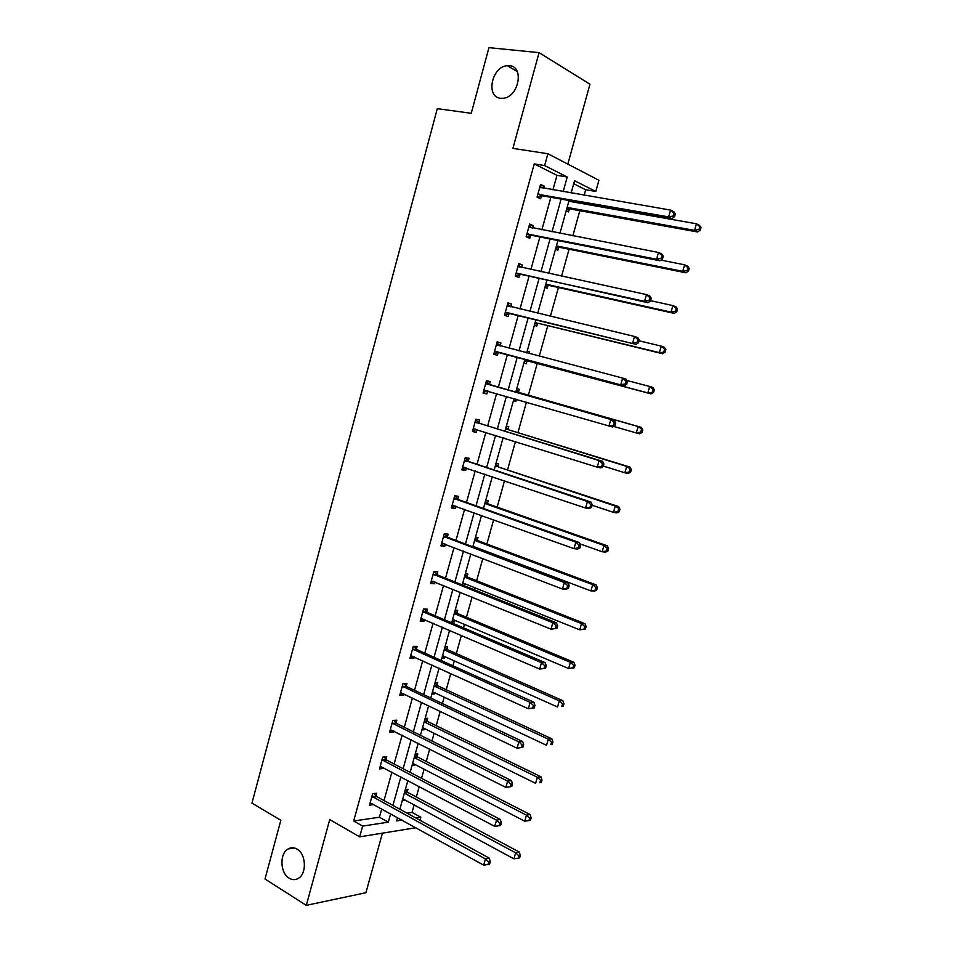 <?xml version="1.0" encoding="UTF-8"?>
<svg xmlns="http://www.w3.org/2000/svg" width="953" height="953" viewBox="0 0 953 953"><rect width="100%" height="100%" fill="white"/><g stroke="black" fill="none" stroke-linecap="round" stroke-linejoin="round"><path stroke-width="1.43" d="M297.026 849.099C306.056 853.9 307.021 873.508 298.42 878.309C295.406 880.119 292.309 880.084 289.14 878.201C280.111 873.139 279.396 853.626 288.02 848.992C290.939 847.277 293.941 847.324 297.026 849.099M509.426 65.686C524.603 66.412 518.718 97.206 503.22 98.254L500.599 98.254C485.446 97.182 491.724 66.436 507.27 65.686L509.426 65.686M567.833 164.107L589.967 84.209L539.053 52.641L512.928 148.382L547.88 153.731L598.913 180.272L595.792 191.458L574.552 180.713L571.133 192.994M415.937 827.728L359.674 836.841L329.726 819.58L306.306 905.35L265.005 879.023L280.837 820.271L251.961 803.105L437.296 108.642L471.258 113.3L488.937 47.65L539.053 52.641M306.306 905.35L365.916 892.711L382.427 833.16M584.141 195.234L585.678 189.742L595.792 191.458M407.002 813.147L412.03 812.409L414.114 804.94M416.318 797.006L419.237 786.535M421.536 778.327L424.073 769.214M426.241 761.435L429.696 749.058M431.935 741.017L434.091 733.298M436.212 725.674L440.203 711.379M442.395 703.505L444.158 697.191M446.242 689.722L450.769 673.485M452.913 665.79L454.283 660.894M456.32 653.591L461.395 635.377M463.492 627.86L464.456 624.394M466.446 617.258L472.08 597.054M474.129 589.716L474.689 587.715M476.631 580.734L482.826 558.518M486.876 544.02L493.642 519.766M497.168 507.103L504.506 480.8M507.52 469.984L515.43 441.608M517.932 432.674L526.425 402.202M528.391 395.161L537.218 363.498M539.255 356.196L547.784 325.616M550.381 316.301L558.41 287.52M561.567 276.167L569.084 249.221M572.824 235.82L579.829 210.708M581.83 203.537L582.033 202.786M412.03 812.409L420.809 817.197L419.963 820.235M386.001 759.422L386.727 756.801L382.713 757.182L379.485 768.916L383.499 768.487L383.69 767.773M406.252 686.029L406.979 683.384L403.024 683.492L399.748 695.356L403.715 695.202L404.036 694.058M426.718 611.838L427.456 609.17L423.549 609.015L420.237 620.999L424.156 621.118L424.597 619.521M447.41 536.849L448.148 534.145L444.301 533.716L440.953 545.831L444.813 546.224L445.385 544.175M468.316 461.026L469.079 458.286L465.278 457.583L461.907 469.841L465.707 470.496L466.398 468.006M489.473 384.369L490.235 381.605L486.495 380.604L483.076 393.005L486.828 393.946L487.591 391.195M507.842 303.161L511.618 304.067L507.949 302.78L504.494 315.312L508.175 316.551L508.95 313.763M511.618 304.067L510.868 306.818M529.403 224.92L533.251 225.658L529.63 224.074L526.139 236.749L529.773 238.286L530.547 235.462M533.251 225.658L532.608 227.993M552.931 189.861L556.957 175.328L534.228 163.904L353.694 821.01L379.425 817.221L381.748 808.835M384.023 800.58L391.897 772.109M394.137 764.02L402.118 735.18M404.31 727.258L412.387 698.049M414.531 690.306L422.703 660.727M424.8 653.139L433.091 623.179M435.14 615.781L443.526 585.44M445.527 578.209L454.021 547.487M455.975 540.434L464.576 509.331M466.482 502.457L475.19 470.961M477.036 464.266L485.863 432.376M487.662 425.872L496.596 393.565M498.348 387.252L507.353 354.659M509.116 348.274L518.146 315.646M519.981 309.01L528.998 276.418M530.904 269.52L539.91 236.975M541.888 229.804L550.882 197.295M540.28 185.466L544.163 186.133L540.565 184.394L537.063 197.14L540.661 198.82L541.435 195.984M544.163 186.133L543.579 188.253M518.587 264.148L522.411 264.97L518.754 263.54L515.287 276.144L518.944 277.526L519.719 274.714M522.411 264.97L521.708 267.519M497.144 341.96L500.897 342.937L497.192 341.805L493.749 354.266L497.478 355.362L498.24 352.586M500.897 342.937L500.134 345.725M478.871 422.798L479.621 420.047L475.857 419.201L472.462 431.53L476.238 432.328L476.988 429.6M457.833 499.038L458.584 496.322L454.76 495.751L451.4 507.937L455.236 508.461L455.856 506.198M437.034 574.445L437.772 571.752L433.889 571.466L430.577 583.522L434.461 583.772L434.961 581.961M416.449 649.029L417.188 646.372L413.257 646.36L409.969 658.285L413.912 658.261L414.281 656.891M396.103 722.827L396.829 720.194L392.839 720.432L389.586 732.238L393.577 731.94L393.839 731.011M375.959 795.815L376.673 793.218L372.647 793.718L369.43 805.392L373.612 804.344M534.228 163.904L544.616 165.572L547.88 153.731M359.674 836.841L362.628 826.096L388.3 822.177L390.635 813.755M353.694 821.01L362.628 826.096M563.175 191.624L567.226 177.008L544.616 165.572M392.934 805.452L400.868 776.85M403.131 768.714L411.16 739.731M413.376 731.773L421.512 702.421M423.668 694.63L431.912 664.908M434.032 657.296L442.383 627.181M444.443 619.736L452.901 589.252M454.915 581.985L463.48 551.108M465.445 544.02L474.117 512.75M476.024 505.852L484.815 474.189M486.673 467.458L495.56 435.402M497.383 428.862L506.377 396.4M508.14 390.051L517.229 357.292M519.004 350.871L528.105 318.076M529.951 311.405L539.041 278.645M540.97 271.7L550.036 238.989M552.037 231.77L561.103 199.106M397.556 817.567L396.627 820.902L402.071 820.068M415.806 817.96L420.809 817.197M569.048 200.499L559.935 233.306M557.922 240.549L548.797 273.392M546.855 280.373L537.718 313.263M535.848 319.958L526.699 352.896M524.912 359.341L515.764 392.231M513.989 398.604L504.935 431.197M505.495 438.511L503.101 437.808L494.166 469.948M492.284 476.703L483.457 508.485M481.527 515.418L472.807 546.808M470.83 553.919L462.217 584.916M460.18 592.218L451.674 622.821M449.602 630.29L441.203 660.512M439.083 668.16L430.78 698.001M428.612 705.828L420.428 735.287M418.2 743.28L410.124 772.371M407.848 780.531L399.867 809.24M585.678 189.742L573.706 183.738M405.323 789.608L407.944 789.275L407.241 791.812M404.965 799.996L402.178 800.949M412.637 763.305L524.734 821.188L526.473 815.137L530.094 814.529L417.926 757.182L415.186 754.133L417.795 753.871L417.092 756.408M414.853 764.449L414.638 765.235L412.018 765.509M425.109 718.431L427.694 718.264L426.98 720.825M424.788 728.711L424.514 729.7L421.929 729.891M435.08 682.562L437.653 682.479L436.927 685.052M434.782 692.783L434.449 693.975L431.876 694.082M445.099 646.503L447.648 646.515L446.933 649.1M444.825 656.665L444.443 658.058L441.882 658.082M455.177 610.254L457.714 610.349L456.987 612.946M454.926 620.355L454.486 621.964L451.936 621.892M465.302 573.801L467.816 573.992L467.089 576.613M465.076 583.855L463.98 585.63M475.487 537.17L477.989 537.444L477.25 540.077M485.72 500.337L488.198 500.706L487.471 503.351M496.013 463.313L498.479 463.766L497.74 466.422M506.353 426.086L508.807 426.634L508.056 429.303M503.029 438.035L505.483 438.559M516.764 388.657L519.182 389.3L518.444 391.981M516.407 399.307L515.847 401.284L513.417 400.677M527.212 351.026L529.618 351.764L529.129 353.539M527.021 361.127L526.27 363.82L523.864 363.105M537.73 313.192L538.374 313.418M537.504 323.436L536.753 326.14L534.359 325.342M548.035 285.543L547.284 288.271L544.913 287.365M558.637 247.446L557.874 250.186L555.516 249.186M571.562 200.94L571.359 201.691M569.286 209.148L568.524 211.9L566.189 210.804M556.957 175.328L567.226 177.008M379.425 817.221L388.3 822.177M527.188 351.133L529.618 351.764M483.111 392.874L486.828 393.946M513.441 400.594L515.847 401.284M472.557 431.173L476.238 432.328M462.062 469.269L465.707 470.496M451.615 507.163L455.236 508.461M441.227 544.842L444.813 546.224M430.899 582.319L434.461 583.772M462.265 584.737L464.576 585.666M420.63 619.593L424.156 621.118M452.187 620.987L454.486 621.964M410.409 656.665L413.912 658.261M442.168 657.046L444.443 658.058M400.248 693.534L403.715 695.202M432.197 692.914L434.449 693.975M390.146 730.212L393.577 731.94M422.286 728.592L424.514 729.7M380.092 766.688L383.499 768.487M412.423 764.092L414.638 765.235M370.098 802.974L373.469 804.844M402.607 799.4L404.799 800.591M539.005 194.138L542.591 195.841L671.96 218.642L668.625 216.903L537.837 194.281M673.259 215.926L668.625 216.903L670.567 210.101L673.89 211.852L675.367 213.901L674.033 213.198L673.259 215.926L674.593 216.617L675.367 213.901M539.779 187.241L670.567 210.101L674.033 213.198M542.591 195.841L537.194 197.2M540.029 186.359L542.126 188.003M671.96 218.642L674.593 216.617M570.025 201.452L569.012 200.654M566.427 209.934L570.418 209.017L697.667 231.996L694.534 230.364L696.429 223.776L568.846 201.238M567.13 207.42L694.534 230.364L699.037 229.411L700.288 230.066L701.039 227.433L699.8 226.778L699.037 229.411M699.8 226.778L696.429 223.776L699.55 225.42L701.039 227.433M700.288 230.066L697.667 231.996M528.069 233.795L531.691 235.343L659.917 260.8L656.546 259.24L526.926 233.914M661.168 258.275L656.546 259.24L658.475 252.474L661.847 254.058L663.276 256.202L661.93 255.571L661.168 258.275L662.502 258.906L663.276 256.202M528.855 226.909L658.475 252.474L661.93 255.571M531.691 235.343L526.175 236.63M529.153 225.801L531.631 227.803M659.917 260.8L662.502 258.906M517.193 273.225L647.945 302.709L644.55 301.327L516.061 273.32M649.136 300.386L644.55 301.327L646.468 294.596L649.863 296.014L651.268 298.253L649.91 297.693L649.136 300.386L650.494 300.945L651.268 298.253M517.979 266.363L646.468 294.596L649.91 297.693M520.85 274.619L515.382 275.798M518.349 265.029L521.184 267.4M647.945 302.709L650.494 300.945M555.802 248.173L559.756 247.339L685.922 272.82L682.753 271.355L684.635 264.803L660.882 260.098M556.433 245.898L682.753 271.355L687.232 270.426L688.495 271.009L689.257 268.401L687.995 267.805L687.232 270.426M687.995 267.805L684.635 264.803L687.792 266.292L689.257 268.401M688.495 271.009L685.922 272.82M545.223 286.222L549.154 285.459L674.247 313.406L671.043 312.107L672.913 305.591L650.565 300.683M545.807 284.161L671.043 312.107L675.51 311.202L676.785 311.726L677.535 309.117L676.261 308.593L675.51 311.202M676.261 308.593L672.913 305.591L676.106 306.914L677.535 309.117M676.785 311.726L674.247 313.406M506.388 312.429L636.056 344.378L505.257 312.513M637.188 342.246L632.613 343.163L634.519 336.469L637.95 337.719L639.32 340.054L637.95 339.566L637.188 342.246L638.558 342.735L639.32 340.054M507.175 305.579L634.519 336.469L637.95 339.566M510.069 313.68L504.649 314.74M507.592 304.043L510.784 306.806M636.056 344.378L638.558 342.735M534.716 324.056L538.612 323.365L662.633 353.766L659.405 352.622L661.263 346.142L639.106 340.793M538.612 323.365L659.405 352.622L665.134 352.193L665.885 349.608L664.586 349.143L663.848 351.74M664.586 349.143L661.263 346.142L664.491 347.309L665.885 349.608M665.134 352.193L662.633 353.766M495.643 351.419L624.227 385.786L494.524 351.478M625.299 383.845L620.748 384.738L622.643 378.091L626.109 379.175L627.443 381.617L626.061 381.188L625.299 383.845L626.693 384.273L627.443 381.617M496.418 344.593L622.643 378.091L626.061 381.188M499.36 352.527L493.976 353.48M496.906 342.842L500.444 345.999M624.227 385.786L626.693 384.273M524.257 361.687L528.117 361.08L651.09 393.887L647.826 392.91L649.672 386.465L626.812 380.45M528.117 361.08L647.826 392.91L653.555 392.433L654.294 389.86L652.996 389.467L652.245 392.04M652.996 389.467L649.672 386.465L652.936 387.478L654.294 389.86M653.555 392.433L651.09 393.887M614.888 425.562L615.65 422.918L614.244 422.56L613.494 425.205L614.888 425.562L612.469 426.968L483.838 390.23M613.494 425.205L608.955 426.086L610.837 419.475L614.351 420.38L490.402 384.988L486.268 381.414M485.732 383.38L610.837 419.475L614.244 422.56M488.067 391.099L483.35 392.005M615.65 422.918L614.351 420.38M613.494 426.372L636.306 432.96L638.153 426.551L641.452 427.409L519.361 392.588L516.359 390.087M513.858 399.116L515.013 398.902M641.452 429.553L640.726 432.114L642.036 432.448L642.775 429.886L638.153 426.551L519.361 392.588M642.036 432.448L639.618 433.794L636.306 432.96L640.726 432.114M641.452 427.409L642.775 429.886M603.166 466.613L603.916 463.992L602.499 463.694L601.748 466.327L603.166 466.613L600.783 467.899L597.233 467.173L473.224 428.767M601.748 466.327L597.233 467.173L599.103 460.609L602.641 461.347L479.788 423.442L475.702 419.785M475.094 421.965L599.103 460.609L602.499 463.694M476.965 429.589L472.795 430.315M603.916 463.992L602.641 461.347M603.32 466.077L624.87 472.783L626.693 466.41L630.028 467.113L508.973 429.922L505.995 427.373M629.993 469.412L629.254 471.961L630.588 472.235L631.327 469.686L626.693 466.41L508.973 429.922M630.588 472.235L628.206 473.462L624.87 472.783L629.254 471.961M630.028 467.113L631.327 469.686M591.503 507.425L592.254 504.816L590.824 504.59L590.074 507.199L591.503 507.425L589.157 508.58L585.571 508.032L462.658 467.101M590.074 507.199L585.571 508.032L587.441 501.492L591.015 502.076L469.233 461.681L465.183 457.94M464.528 460.323L587.441 501.492L590.824 504.59M465.946 467.852L462.3 468.411M592.254 504.816L591.015 502.076M592.123 505.257L613.482 512.38L615.304 506.043L618.676 506.591L498.633 467.065L495.691 464.445M618.592 509.045L617.866 511.57L619.212 511.785L619.938 509.259L615.304 506.043L498.633 467.065M619.212 511.785L616.853 512.905L613.482 512.38L617.866 511.57M618.676 506.591L619.938 509.259M579.912 547.987L580.651 545.402L579.21 545.235L578.471 547.832L579.912 547.987L577.601 549.035L573.992 548.642L452.151 505.221M578.471 547.832L573.992 548.642L575.838 542.15L579.46 542.567L458.738 499.706L454.724 495.894M454.009 498.479L575.838 542.15L579.21 545.235M454.986 505.888L451.853 506.305M580.651 545.402L579.46 542.567M579.996 543.865L602.177 551.751L603.976 545.45L607.383 545.855L488.365 504.006L485.446 501.338M607.252 548.451L606.525 550.965L607.883 551.12L608.61 548.606L607.252 548.451L603.976 545.45L484.839 503.506L488.365 504.006M607.883 551.12L605.572 552.121L602.177 551.751L606.525 550.965M607.383 545.855L608.61 548.606M568.393 588.323L569.132 585.75L567.666 585.642L566.928 588.227L568.393 588.323L566.118 589.252L562.473 589.014L441.704 543.127M566.928 588.227L562.473 589.014L564.307 582.557L567.964 582.831L448.303 537.54L444.408 533.728M443.55 536.432L564.307 582.557L567.666 585.642M444.098 543.686L441.465 543.996M569.132 585.75L567.964 582.831M472.95 546.283L590.92 590.896L592.718 584.642L596.149 584.892L478.144 540.744L475.249 538.016M472.902 546.843L474.094 546.712M595.982 587.632L595.256 590.133L596.638 590.229L597.352 587.727L595.982 587.632L592.718 584.642L474.594 540.387M596.638 590.229L594.362 591.122L590.92 590.896L595.256 590.133M596.149 584.892L597.352 587.727M556.933 628.42L557.66 625.859L556.195 625.823L555.456 628.384L556.933 628.42L551.013 629.159L431.316 580.83M555.456 628.384L551.013 629.159L552.847 622.738L556.528 622.845L437.915 575.147L434.27 571.49M433.15 574.171L552.847 622.738L556.195 625.823M433.27 581.27L431.137 581.473M557.66 625.859L556.528 622.845M462.765 582.926L579.734 629.826L581.521 623.596L584.987 623.703L467.971 577.292L465.1 574.516M462.658 583.307L463.503 583.224M584.773 626.586L584.058 629.075L585.44 629.111L586.155 626.621L584.773 626.586L581.521 623.596L464.397 577.065L467.971 577.292M585.44 629.111L579.734 629.826L584.058 629.075M584.987 623.703L586.155 626.621M545.545 668.291L546.272 665.742L544.782 665.766L544.056 668.315L545.545 668.291L539.636 669.066L420.976 618.318M544.056 668.315L539.636 669.066L541.459 662.68L545.164 662.633L427.599 612.565L424.168 609.038M422.81 611.695L541.459 662.68L544.782 665.766M422.501 618.628L420.869 618.747M546.272 665.742L545.164 662.633M452.639 619.39L568.607 668.529L570.394 662.335L573.885 662.299L457.857 613.649L455.01 610.813M573.623 665.325L572.92 667.803L574.314 667.779L575.028 665.301L573.623 665.325L570.394 662.335L454.259 613.553L457.857 613.649M574.314 667.779L568.607 668.529L572.92 667.803M573.885 662.299L575.028 665.301M534.216 707.924L534.943 705.387L533.442 705.47L532.727 708.008L534.216 707.924L528.319 708.734L410.707 655.616M532.727 708.008L528.319 708.734L530.13 702.397L533.871 702.194L417.331 649.779L414.09 646.36M412.518 649.029L530.13 702.397L533.442 705.47M411.803 655.759L410.648 655.831M534.943 705.387L533.871 702.194M442.561 655.652L557.553 707.019L559.316 700.86L562.842 700.681L447.803 649.815L444.98 646.932M562.544 703.85L561.841 706.304L563.247 706.221L563.95 703.767L562.544 703.85L559.316 700.86L444.169 649.851L447.803 649.815M563.247 706.221L561.841 706.304M562.842 700.681L563.95 703.767M522.959 747.331L523.685 744.805L522.173 744.948L521.446 747.474L522.959 747.331L517.062 748.176L400.844 692.688M521.446 747.474L517.062 748.176L518.861 741.875L522.637 741.529L407.11 686.791L404.048 683.468M402.285 686.148L518.861 741.875L522.173 744.948M523.685 744.805L522.637 741.529M432.531 691.723L546.545 745.282L548.309 739.171L551.87 738.837L437.784 685.791L434.997 682.848M551.525 742.149L550.822 744.603L552.24 744.46L552.943 742.018L551.525 742.149L548.309 739.171L434.127 685.957M552.24 744.46L550.822 744.603M551.87 738.837L552.943 742.018M511.773 786.499L512.488 783.997L510.963 784.2L510.248 786.713L511.773 786.499L505.876 787.392L390.313 729.593M510.248 786.713L505.876 787.392L507.663 781.126L511.475 780.626L396.96 723.601L394.03 720.361M392.112 723.077L507.663 781.126L510.963 784.2M512.488 783.997L511.475 780.626M422.56 727.604L535.61 783.342L537.361 777.255L540.947 776.79L427.837 721.588L425.062 718.586M540.565 780.245L539.863 782.675L541.304 782.484L541.995 780.054L540.565 780.245L537.361 777.255L424.156 721.874M541.304 782.484L539.863 782.675M540.947 776.79L541.995 780.054M381.986 759.803L496.525 820.152L494.75 826.394L380.199 766.283M384.071 757.051L386.847 760.208L500.373 819.509L496.525 820.152L499.813 823.225L499.098 825.727L500.635 825.453L501.349 822.963L499.813 823.225M501.349 822.963L500.373 819.509M494.75 826.394L499.098 825.727M529.665 818.115L528.975 820.545L530.416 820.295L531.119 817.877L529.665 818.115L526.473 815.137L414.221 757.599M528.975 820.545L524.734 821.188M530.094 814.529L531.119 817.877M371.92 796.339L485.458 858.963L483.695 865.157L370.145 802.783M374.136 793.527L376.804 796.625L489.33 858.176L485.458 858.963L488.734 862.036L488.019 864.514L489.58 864.18L490.283 861.715L488.734 862.036M490.283 861.715L489.33 858.176M483.695 865.157L488.019 864.514M402.774 798.817L513.917 858.82L515.644 852.804L519.302 852.065L408.075 792.598L405.442 789.596M518.837 855.782L518.146 858.2L519.599 857.891L520.29 855.484L518.837 855.782L515.644 852.804L404.346 793.134M518.146 858.2L513.917 858.82M519.302 852.065L520.29 855.484M540.041 187.443L540.661 187.741M538.183 194.186L541.78 195.889M569.62 209.052L567.011 207.825M570.418 209.017L567.118 207.444M529.106 227.124L529.916 227.469M527.259 233.819L530.892 235.367M518.229 266.566L519.349 267.007M516.395 273.237L520.052 274.631M558.97 247.363L556.338 246.243M559.756 247.339L556.433 245.91M548.368 285.471L545.724 284.447M549.154 285.459L545.795 284.173M507.425 305.806L509.236 306.425M505.59 312.429L509.283 313.68M537.826 323.365L535.157 322.459M496.668 344.819L500.385 345.939M494.857 351.407L498.574 352.515M527.343 361.056L524.65 360.258M485.97 383.618L489.723 384.595M486.661 383.999L490.402 384.988M484.172 390.17L487.912 391.123M518.682 392.207L515.966 391.492M475.344 422.191L479.109 423.037M476.024 422.596L479.788 423.442M473.546 428.719L475.547 429.148M508.306 429.529L505.566 428.921M464.766 460.561L468.566 461.264M465.433 460.978L469.233 461.681M462.979 467.053L464.194 467.268M497.978 466.66L495.226 466.148M454.247 498.729L458.071 499.277M454.915 499.158L458.738 499.706M452.472 505.173L453.354 505.293M487.71 503.589L484.934 503.184M443.788 536.67L447.648 537.087M444.443 537.123L448.303 537.54M442.025 543.091L442.704 543.162M478.144 540.744L474.594 540.363M477.489 540.315L474.689 540.017M433.389 574.421L437.272 574.695M434.044 574.873L437.915 575.147M467.327 576.851L464.516 576.648M423.037 611.957L426.944 612.1M423.692 612.422L427.599 612.565M457.214 613.196L454.378 613.101M412.756 649.291L416.687 649.291M413.399 649.767L417.331 649.779M447.16 649.35L444.312 649.35M402.523 686.422L406.478 686.291M403.155 686.91L407.11 686.791M437.784 685.791L434.139 685.91M437.165 685.314L434.282 685.41M392.338 723.351L396.329 723.089M392.97 723.863L396.96 723.601M427.837 721.588L424.168 721.826M427.206 721.087L424.311 721.278M382.213 760.077L386.227 759.696M382.844 760.601L386.847 760.208M417.926 757.182L414.233 757.54M417.307 756.682L414.4 756.956M372.146 796.613L376.185 796.1M372.766 797.149L376.804 796.625M408.075 792.598L404.358 793.075M407.467 792.086L404.537 792.455M507.27 65.686L517.241 71.535M288.02 848.992L294.322 847.967M538.35 194.15L541.947 195.853M569.787 209.017L567.047 207.718M527.331 233.807L530.964 235.355M559.042 247.351L556.349 246.196"/></g></svg>
